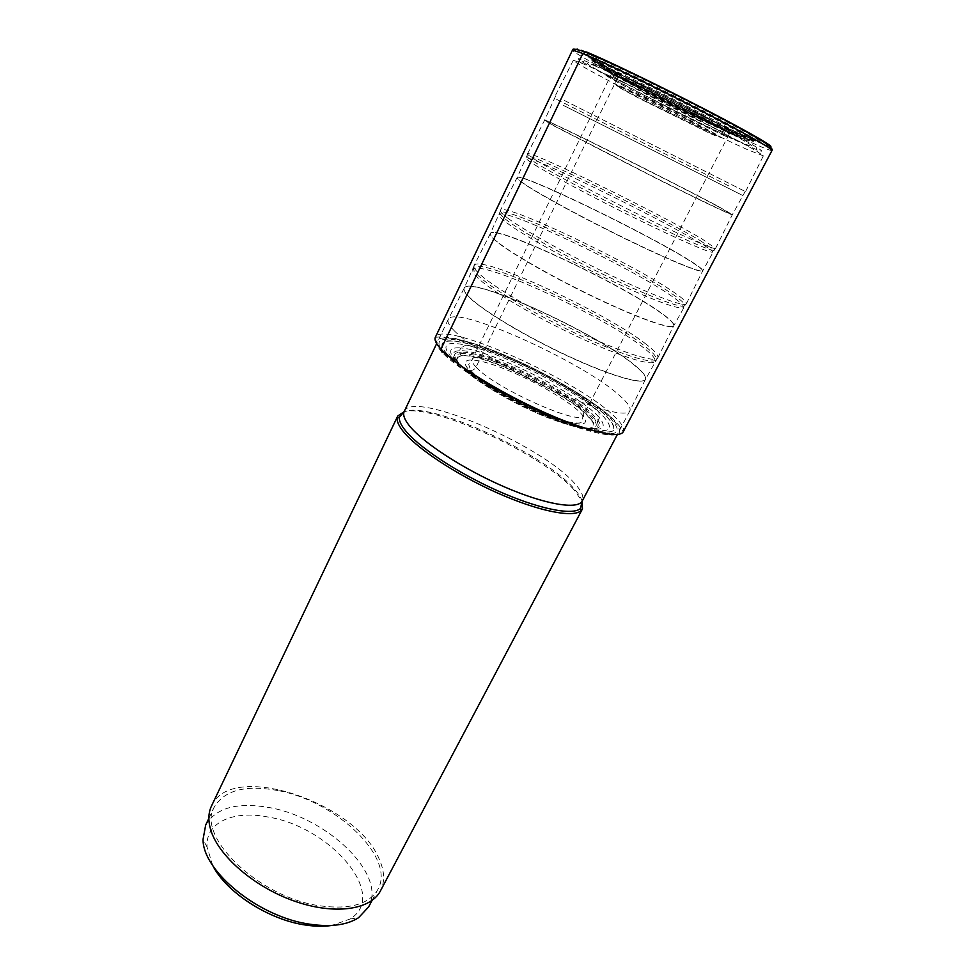 <?xml version="1.0" encoding="UTF-8"?>
<svg xmlns="http://www.w3.org/2000/svg" width="975" height="975" viewBox="0 0 975 975"><rect width="100%" height="100%" fill="white"/><g stroke="black" fill="none" stroke-linecap="round" stroke-linejoin="round"><path stroke-width="0.73" stroke-dasharray="4.88 3.66" d="M442.053 352.231C424.332 332.914 450.925 333.864 493.569 350.683C536.067 367.295 588.144 396.545 609.997 416.508C631.166 438.141 617.358 440.846 568.583 424.625C521.332 407.172 459.03 371.268 442.053 352.231L451.072 356.753L458.213 362.858L461.882 367.319C455.995 360.823 455.715 357.057 461.029 356.033C478.908 351.683 562.624 391.012 586.523 414.655L592.861 422.346C595.749 432.12 579.479 430.097 544.05 416.276C510.997 402.577 473.692 380.213 461.882 367.319L469.243 370.11C472.095 370.866 474.374 369.842 476.044 367.075L618.028 77.013L617.138 73.344L607.327 68.762L601.977 65.008L598.004 60.706C618.26 69.103 676.626 97.683 716.82 118.974C757.721 140.948 766.277 146.896 742.463 136.817L715.76 124.507L744.181 136.768C768.532 147.054 759.866 140.985 718.161 118.548C677.138 96.805 617.516 67.616 596.883 59.097L595.493 56.733C580.893 50.883 583.55 53.576 603.452 64.825C635.932 83.143 707.679 119.218 741.743 134.367L746.594 136.512C771.688 147.067 762.852 140.814 720.086 117.756C677.954 95.392 616.627 65.398 595.493 56.733L590.996 54.356M597.163 421.907L598.126 420.505C606.511 432.364 585.841 431.511 549.534 416.715C513.337 402.066 471.144 377.008 458.213 362.858C451.315 355.168 451.693 351.122 459.371 350.707L458.811 352.328C452.839 353.255 452.997 357.191 459.286 364.138C471.729 377.739 511.509 401.529 546.524 415.996C581.648 430.572 603.208 432.461 597.163 421.907L590.582 414.119C566.426 390.512 484.88 351.28 461.333 352.17L460.407 353.754C480.407 350.5 564.537 390.329 588.888 414.278L595.067 421.48L595.798 419.798M458.811 352.328L461.333 352.17M626.864 79.792L609.923 69.81C585.914 56.538 581.563 52.967 596.883 59.097L598.004 60.706C581.21 54.076 589.388 59.67 622.55 77.5L715.76 124.507M573.897 489.669C542.478 454.253 432.437 403.309 404.077 411.742C428.281 400.493 541.6 452.071 573.361 487.927L573.398 487.963C578.163 493.082 581.063 497.518 582.112 501.272L573.897 489.669M211.538 805.886C231.355 760.11 357.715 802.925 379.58 860.035C384.625 871.687 384.918 881.961 380.469 890.858M277.717 790.518C245.663 784.643 224.518 790.14 214.293 807.02C195.987 836.197 258.753 897.585 319.861 905.812C349.854 909.785 369.208 904.288 377.922 889.322C396.057 857.488 335.473 800.731 277.717 790.518M205.688 824.996C216.084 807.739 237.303 801.938 269.332 807.58C327.039 817.379 387.112 874.441 368.623 906.945M212.745 865.532L207.053 847.056C205.164 822.217 233.5 810.03 268.113 817.038C330.098 826.727 389.305 894.965 350.098 918.998L331.878 925.446M453.984 330.488C468.171 345.174 510.888 371.243 552.642 390.207C594.433 409.232 626.632 417.398 629.801 410.914L629.838 410.853C631.178 407.794 627.778 402.712 619.649 395.582C582.343 361.457 453.838 303.639 448.22 319.508L448.183 319.568C447.184 321.823 449.109 325.467 453.984 330.488M646.425 344.48C608.034 313.731 482.991 255.401 474.472 264.981L474.008 265.602C473.265 267.345 475.483 270.502 480.638 275.06C495.702 288.417 539.37 313.901 581.417 333.499C623.525 353.145 655.31 362.98 657.735 358.008L657.954 357.264C657.967 354.717 654.128 350.452 646.425 344.48M507.938 218.29C523.916 230.271 568.571 255.121 610.923 275.364C653.348 295.669 684.682 307.247 686.315 303.859L686.4 303.201C685.9 301.251 681.696 297.594 673.798 292.22C633.592 264.286 508.694 204.47 500.906 209.905L500.443 210.368C499.98 211.575 502.478 214.22 507.938 218.29M535.897 160.144C552.837 170.649 598.504 194.842 641.172 215.767C683.914 236.73 714.773 250.136 715.577 248.418L701.793 238.777C659.722 213.744 534.946 152.453 527.938 153.623L527.499 153.818C527.329 154.464 530.132 156.561 535.897 160.144M564.562 100.559L745.546 191.636L564.562 100.559M763.364 155.829L747.581 149.699C700.769 128.858 569.717 61.73 573.337 60.255L583.208 63.826C614.043 76.781 734.455 137.512 757.343 151.625L763.364 155.829L745.546 191.636M746.728 145.373C721.183 133.989 669.338 108.444 629.241 87.543C588.985 66.593 566.17 53.162 584.793 60.791L587.62 61.973C617.687 74.429 733.87 133.039 756.112 146.957C766.082 153.099 762.962 152.575 746.728 145.373M595.603 66.154C574.86 57.281 593.348 68.482 630.325 87.787C667.095 107.006 716.15 131.211 739.696 141.692C763.34 151.905 754.735 146.128 713.919 124.349C673.822 103.24 615.725 74.697 595.603 66.154M722.621 134.952C740.062 142.496 733.212 137.999 702.061 121.448C671.799 105.568 628.4 84.216 612.714 77.452C594.677 69.591 612.471 80.072 645.121 96.903L722.621 134.952M469.243 370.11C480.992 382.919 520.687 405.758 551.228 417.068C583.257 427.83 592.788 426.185 579.82 412.12C565.963 398.933 530.692 378.982 502.21 368.026C473.582 356.899 457.019 357.13 469.243 370.11M476.044 367.075C494.288 388.013 582.014 427.172 583.452 415.362C584.342 413.424 582.538 410.317 578.029 406.039C556.445 384.467 475.532 348.502 472.241 359.434C471.486 361.043 472.741 363.602 476.044 367.075M720.159 130.577L729.276 133.989C734.212 134.221 643.183 87.555 618.028 77.013L611.203 74.6C608.644 75.562 691.872 118.255 720.159 130.577M723.352 129.2C740.244 136.342 733.639 131.869 703.548 115.781C674.334 100.352 632.422 79.792 617.138 73.344C601.417 66.653 614.226 74.624 641.818 89.091C669.228 103.472 706.217 121.692 723.352 129.2M614.835 72.126C630.691 78.817 674.468 100.291 704.937 116.378C736.283 133.148 743.133 137.792 725.461 130.309C707.582 122.46 669.155 103.545 640.636 88.579C611.934 73.539 598.492 65.191 614.835 72.126M611.788 70.736C594.689 63.472 608.936 72.296 639.064 88.079C668.972 103.777 709.239 123.606 728.081 131.869C746.728 139.791 739.586 134.94 706.643 117.317C674.554 100.388 628.4 77.732 611.788 70.736M611.41 70.59C628.107 77.622 674.554 100.413 706.838 117.463C739.976 135.184 747.167 140.059 728.386 132.088C709.422 123.764 668.947 103.825 638.857 88.042C608.558 72.174 594.214 63.29 611.41 70.59M607.327 68.762C624.999 76.208 674.663 100.571 709.093 118.755C744.376 137.621 751.944 142.764 731.835 134.209C711.592 125.3 668.704 104.179 636.748 87.421C604.585 70.578 589.119 61.035 607.327 68.762M601.977 65.008C621.051 73.003 675.395 99.645 712.957 119.498C751.286 140.034 759.403 145.604 737.307 136.195C715.211 126.482 668.862 103.655 634.237 85.495C599.406 67.238 582.307 56.708 601.977 65.008M599.198 62.181C619.088 70.456 676.175 98.426 715.54 119.255C755.637 140.778 764.059 146.603 740.781 136.732C717.576 126.567 669.252 102.777 633.092 83.789C596.724 64.716 578.687 53.576 599.198 62.181M595.798 57.281C616.822 65.922 677.759 95.733 719.635 117.951C762.17 140.875 770.969 147.079 746.033 136.585L741.219 134.452C707.362 119.389 635.993 83.484 603.708 65.288L603.696 65.288C583.915 54.125 581.283 51.456 595.798 57.281M770.031 146.652L754.443 140.656C726.582 128.505 670.069 100.718 627.522 78.329C584.756 55.855 562.551 42.12 586.499 51.98M772.029 150.43C771.432 150.967 765.802 148.895 755.138 144.215L755.089 144.19C705.693 122.752 569.449 52.723 572.508 50.091M613.007 415.118C621.38 422.76 624.792 428.293 623.269 431.742L622.635 430.877C620.051 426.367 616.017 421.627 610.508 416.617C587.303 395.679 531.582 364.76 488.109 348.489C476.275 344.187 465.197 340.823 454.862 338.423C445.953 337.118 440.03 336.716 437.068 337.192L435.362 337.24C441.931 319.495 574.836 378.69 613.007 415.118M444.417 353.133C461.017 371.682 521.54 406.551 567.474 423.528C614.957 439.359 628.436 436.751 607.925 415.716C586.694 396.289 535.884 367.733 494.447 351.548C452.863 335.156 427.087 334.303 444.417 353.133M447.318 354.413C430.499 336.217 455.252 336.936 495.495 352.779C535.58 368.428 584.805 396.094 605.231 414.85C624.926 435.13 611.849 437.604 566 422.297C521.71 405.917 463.442 372.365 447.318 354.413M447.659 354.595C463.722 372.462 521.722 405.868 565.817 422.175C611.459 437.422 624.487 434.96 604.902 414.765C584.561 396.094 535.531 368.526 495.605 352.95C455.532 337.179 430.889 336.46 447.659 354.595M451.072 356.753C466.513 373.864 521.674 405.624 563.672 421.163C607.254 435.74 619.771 433.4 601.222 414.168L598.796 411.998L599.454 417.641L595.676 413.802C570.68 389.683 489.255 349.806 460.883 347.941L459.396 350.707C482.186 348.855 567.17 389.476 592.227 413.924L598.114 420.481L599.467 417.641C610.85 432.778 596.225 433.046 555.579 418.458C517.03 403.455 469.633 375.716 455.678 360.384C447.549 351.183 449.28 347.027 460.87 347.941L465.806 345.113C500.736 352.487 572.045 388.355 598.796 411.998C576.566 388.513 497.908 348.952 465.794 345.101C445.843 340.921 440.932 344.797 451.072 356.753M461.029 356.033L460.407 353.754C454.106 354.522 454.118 358.422 460.432 365.418C472.717 378.836 512.046 402.309 546.39 416.398C580.844 430.609 601.599 432.144 595.079 421.48L593.458 422.297L587.06 414.558C562.989 390.756 478.737 351.183 460.712 355.534L460.712 355.534C455.349 356.558 455.63 360.336 461.565 366.868C473.448 379.848 511.022 402.383 544.318 416.179C580.003 430.109 596.383 432.144 593.458 422.297L592.861 422.346M609.923 69.81L609.96 69.834C641.672 87.299 700.915 117.097 733.846 132.137L733.882 132.149M404.235 411.413C412.62 389.707 539.979 444.271 573.995 482.722L574.031 482.759C581.466 490.717 584.22 496.775 582.282 500.955M470.303 298.338L470.34 298.362C484.941 312.171 527.828 337.679 569.376 356.826C610.972 376.045 642.659 385.101 645.365 379.543C646.571 376.935 643.013 372.243 634.688 365.442L634.652 365.406C596.481 333.023 468.268 274.438 464.088 288.368C463.247 290.306 465.319 293.633 470.303 298.338M634.774 365.272C643.037 372.011 646.596 376.691 645.487 379.312C642.964 384.967 611.349 375.96 569.692 356.74C528.084 337.582 485.05 312.012 470.425 298.179L470.389 298.155C465.355 293.402 463.296 290.062 464.21 288.137C468.78 274.45 596.639 332.926 634.737 365.235L634.774 365.272M643.756 347.904C604.927 316.473 476.958 257.388 472.948 269.88C472.119 271.635 474.289 274.816 479.444 279.435C494.447 292.853 537.81 318.228 579.491 337.582C621.246 357.008 652.677 366.551 654.932 361.408C655.919 359.019 652.214 354.522 643.793 347.941L643.756 347.904M480.175 277.436L480.139 277.4C474.325 272.22 472.29 268.856 474.033 267.321C482.503 257.632 606.767 315.534 644.889 346.21L644.938 346.247C652.58 352.194 656.382 356.448 656.346 359.007C656.273 365.308 625.682 356.497 583.123 336.875C540.638 317.326 495.495 291.098 480.175 277.436M661.781 313.609C621.575 283.896 492.655 223.299 490.279 233.683C489.706 235.097 492.058 237.912 497.335 242.153L497.372 242.178C512.862 254.633 556.713 279.533 598.565 299.325C640.465 319.166 671.714 329.928 673.664 325.918C674.517 324.017 670.568 319.934 661.818 313.645L661.781 313.609M497.421 241.958C492.082 237.668 489.73 234.829 490.388 233.439C493.253 223.36 621.758 283.798 661.867 313.438L661.903 313.462C670.568 319.69 674.529 323.761 673.786 325.687C672.068 329.806 640.904 319.117 598.93 299.252C557.005 279.447 512.984 254.475 497.457 241.995L497.421 241.958M506.732 222.812C522.612 234.841 566.975 259.606 608.973 279.618C651.044 299.703 682.013 310.964 683.451 307.357C684.06 305.675 679.953 301.811 671.129 295.754C630.24 266.992 501.601 205.932 499.334 214.756C498.761 215.962 501.223 218.644 506.695 222.788L506.732 222.812M672.238 293.987L672.287 294.023C680.123 299.374 684.292 303.03 684.767 304.992C686.022 309.965 656.187 299.508 613.202 279.142C570.29 258.85 523.782 233.037 507.451 220.728C501.113 215.95 498.786 213.147 500.443 212.294C508.207 206.724 632.324 266.102 672.238 293.987M689.52 260.642C647.217 233.72 517.567 171.039 517.079 177.682C516.787 178.547 519.431 180.85 525.013 184.604L525.05 184.628C541.478 195.67 586.328 219.911 628.473 240.362C670.69 260.873 701.488 273.402 702.634 271.013C703.109 269.868 698.746 266.419 689.557 260.666L689.52 260.642M525.111 184.409C519.443 180.607 516.799 178.291 517.189 177.462C518.261 171.149 647.424 233.622 689.605 260.459L689.654 260.496C698.734 266.163 703.097 269.6 702.743 270.782C701.89 273.317 671.202 260.861 628.899 240.325C586.67 219.85 541.612 195.5 525.147 184.433L525.111 184.409M534.653 164.787C551.484 175.366 596.883 199.497 639.21 220.192C681.598 240.947 712.079 254.012 712.64 252.038C712.859 251.099 708.338 247.882 699.075 242.373L699.026 242.348C656.078 216.462 526.805 153.343 526.342 158.34C526.049 158.974 528.803 161.107 534.617 164.763L534.653 164.787M700.208 240.581L713.81 249.783C716.454 253.366 687.424 241.142 644.024 219.972C600.71 198.863 552.776 173.513 535.397 162.642L535.36 162.618C528.523 158.352 525.891 156.158 527.463 156.061C534.446 154.72 658.442 215.572 700.208 240.581M717.892 206.456C673.396 182.459 543.026 117.622 544.538 120.352L553.422 125.665L659.161 179.912C701.695 201.094 732.006 215.487 732.298 214.78L717.892 206.456M553.483 125.446L544.635 120.144C543.831 117.792 673.64 182.362 717.99 206.273L732.408 214.585C732.432 215.451 702.268 201.118 659.648 179.9L553.483 125.446M563.258 105.324L742.536 195.378L563.258 105.324M728.837 185.933L555.08 98.585L728.837 185.933M713.005 134.367L646.803 101.802C618.845 87.409 603.976 78.743 619.381 85.568L619.418 85.593C632.872 91.492 669.386 109.493 695.029 122.899C721.573 136.914 727.582 140.741 713.042 134.392L713.005 134.367M621.477 87.262C634.335 92.917 669.057 110.053 693.457 122.801C718.746 136.134 724.474 139.778 710.641 133.721L642.074 99.84C616.943 86.665 610.082 82.473 621.477 87.262M470.706 370.403C482.674 383.333 510.486 399.263 536.75 410.926C563.306 423.004 583.452 425.246 581.502 421.212L583.452 415.362L729.276 133.989C729.653 132.917 727.253 131.272 722.061 129.029L652.75 94.916C626.706 81.766 610.143 71.468 611.203 74.6L472.241 359.434L468.719 364.479L470.706 370.403M733.846 132.137L741.743 134.367M609.96 69.834L603.452 64.825M622.55 77.5C654.371 95.294 686.924 111.662 720.184 126.604M372.06 900.437L377.922 889.322M208.869 818.354L214.293 807.02M207.053 847.056L203.032 839.499M350.098 918.998L358.556 917.719M629.838 410.853L617.37 434.484M448.22 319.508L436.678 343.602M474.472 264.981L464.21 288.137L448.183 319.568M657.954 357.264L645.365 379.543L629.801 410.914M500.906 209.905L490.279 233.683L474.008 265.602M657.735 358.008L673.664 325.918L686.4 303.201M527.938 153.623L517.189 177.462L500.443 210.368M686.315 303.859L702.743 270.782L715.479 247.955M555.579 96.098L544.538 120.352L527.499 153.818M715.577 248.418L732.298 214.78L745.18 191.466M573.337 60.255L555.214 95.903M584.793 60.791L580.308 62.583M756.112 146.957L757.343 151.625M645.121 96.903L646.803 101.802L686.217 121.619L691.141 120.059"/><path stroke-width="1.46" d="M397.178 418.031L399.299 417.3L404.077 411.73L397.739 416.008L397.178 418.031C396.849 421.139 398.507 425.124 402.139 429.987C414.777 447.062 454.996 474.021 496.628 492.594C538.285 511.253 573.422 518.164 581.161 510.571L582.453 508.913L582.112 501.284L580.491 508.426L582.282 500.955C577.943 509.986 545.11 504.623 503.819 486.635C462.564 468.743 421.371 441.687 408.622 424.808L408.598 424.771C404.211 418.982 402.76 414.521 404.235 411.413L399.299 417.3C398.994 420.347 400.628 424.247 404.198 429.012L404.223 429.049C416.727 445.831 456.324 472.327 497.274 490.62C538.249 508.987 572.849 515.848 580.491 508.426L581.161 510.571M582.453 508.913L380.469 890.858C370.744 909.992 334.218 915.318 293.902 900.924C253.585 886.665 217.705 855.148 210.515 829.177C208.028 820.304 208.37 812.541 211.538 805.886L397.739 416.008M372.06 900.437L368.623 906.945L358.556 917.719C347.124 925.019 331.049 927.201 310.33 924.276C259.508 917.585 202.812 871.638 203.032 839.499L205.688 824.996L208.869 818.354M331.878 925.446C324.005 926.64 315.242 926.506 305.602 925.043C268.832 919.912 226.188 892.32 212.745 865.532M590.996 54.356L586.499 51.98L582.867 53.491L440.968 349.099L442.053 352.231M586.499 51.98C606.352 60.121 658.637 85.361 703.755 108.676C748.983 132.052 776.356 147.92 770.031 146.652M572.508 50.091L582.916 53.515C602.331 61.583 652.068 85.556 697.137 108.688C742.292 131.857 773.199 149.224 772.029 150.43C772.956 149.455 770.725 146.993 765.338 143.045C757.465 137.67 736.076 125.738 710.336 112.308C663.561 87.969 606.608 60.17 584.659 51.846C576.054 48.969 571.996 48.384 572.508 50.091L435.362 337.24C434.168 339.751 436.044 343.712 440.968 349.099C455.313 364.821 499.468 392.23 542.856 411.73C586.292 431.316 619.844 439.116 623.269 431.742L772.029 150.43M617.37 434.484L582.282 500.955M436.678 343.602L404.235 411.413"/></g></svg>
